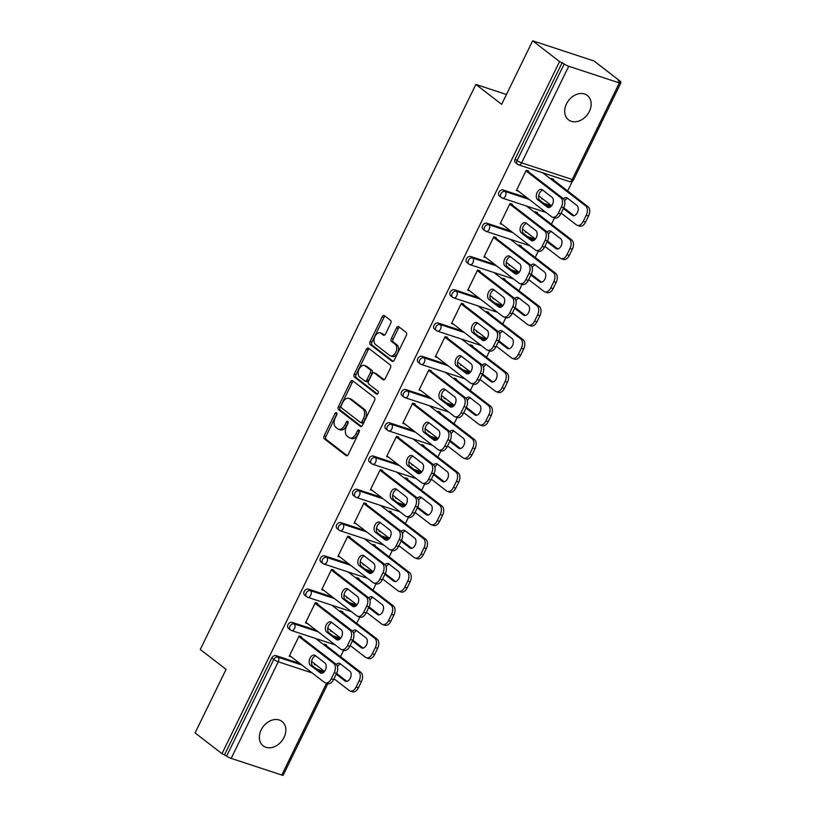 <?xml version="1.0" encoding="UTF-8"?>
<svg xmlns="http://www.w3.org/2000/svg" width="816" height="816" viewBox="0 0 816 816"><rect width="100%" height="100%" fill="white"/><g stroke="black" fill="none" stroke-linecap="round" stroke-linejoin="round"><path stroke-width="1.22" d="M336.569 412.743A1.652 1.03 -71.8 0 0 336.365 412.641A1.652 1.03 -71.8 0 0 335.009 413.559L324.156 435.795A2.366 1.469 -71.8 0 0 324.35 438.824L346.055 455.573A2.366 1.469 -71.8 0 0 346.331 455.726A2.366 1.469 -71.8 0 0 348.279 454.41L359.122 432.174A1.652 1.03 -71.8 0 0 358.989 430.052A1.652 1.03 -71.8 0 0 358.795 429.95A1.652 1.03 -71.8 0 0 357.439 430.868L356.031 433.745A7.558 4.702 -71.8 0 1 349.809 437.947A7.558 4.702 -71.8 0 1 348.901 437.468L347.096 436.07A7.558 4.702 -71.8 0 1 346.504 426.391L347.912 423.514A1.652 1.03 -71.8 0 0 347.779 421.403A1.652 1.03 -71.8 0 0 347.585 421.291A1.652 1.03 -71.8 0 0 346.219 422.219L344.821 425.095A7.558 4.702 -71.8 0 1 338.599 429.298A7.558 4.702 -71.8 0 1 337.691 428.808L335.886 427.421A7.558 4.702 -71.8 0 1 335.294 417.741L336.692 414.865A1.652 1.03 -71.8 0 0 336.569 412.743M336.957 413.875A1.652 1.03 -71.8 0 0 336.794 414.151L325.951 436.387A2.366 1.469 -71.8 0 0 326.135 439.406L347.157 455.634M359.387 431.185A1.652 1.03 -71.8 0 0 359.224 431.46L357.816 434.336L356.031 433.745M348.167 422.525A1.652 1.03 -71.8 0 0 348.014 422.8L346.606 425.677L344.821 425.095M566.477 103.877A15.402 11.771 127.7 0 0 568.517 119.84A15.402 11.771 127.7 0 0 589.376 111.404A15.402 11.771 127.7 0 0 587.336 95.452A15.402 11.771 127.7 0 0 566.477 103.877M261.14 729.902A15.402 11.771 127.7 0 0 263.18 745.855A15.402 11.771 127.7 0 0 284.039 737.429A15.402 11.771 127.7 0 0 281.999 721.466A15.402 11.771 127.7 0 0 261.14 729.902M390.691 323.381A2.366 1.469 -71.8 0 0 390.507 320.351L384.418 315.649A2.366 1.469 -71.8 0 0 384.132 315.506A2.366 1.469 -71.8 0 0 382.194 316.812L370.148 341.516A2.366 1.469 -71.8 0 0 370.331 344.536L392.037 361.284A2.366 1.469 -71.8 0 0 392.323 361.437A2.366 1.469 -71.8 0 0 394.261 360.121L406.307 335.427A2.366 1.469 -71.8 0 0 406.123 332.408L398.769 326.726A2.366 1.469 -71.8 0 0 398.483 326.573A2.366 1.469 -71.8 0 0 396.545 327.889L391.384 338.456A2.366 1.469 -71.8 0 0 391.568 341.486L395.219 344.301A6.314 3.937 -71.8 0 1 395.995 351.767A6.314 3.937 -71.8 0 1 390.517 355.898A6.314 3.937 -71.8 0 1 389.762 355.49L375.472 344.464A6.314 3.937 -71.8 0 1 374.697 336.998A6.314 3.937 -71.8 0 1 380.174 332.867A6.314 3.937 -71.8 0 1 380.929 333.265L383.316 335.111A2.366 1.469 -71.8 0 0 383.591 335.254A2.366 1.469 -71.8 0 0 385.54 333.948L390.691 323.381M221.983 753.678L195.085 732.921L226.073 669.375L200.277 649.475L475.861 84.436L501.656 104.336L532.654 40.8L559.552 61.567L221.983 753.678L226.634 756.085L273.748 659.491L271.779 657.971L224.665 754.565M352.675 380.746A2.366 1.469 -71.8 0 0 352.39 380.593A2.366 1.469 -71.8 0 0 350.441 381.908L338.405 406.603A2.366 1.469 -71.8 0 0 338.589 409.622L360.295 426.38A2.366 1.469 -71.8 0 0 360.57 426.523A2.366 1.469 -71.8 0 0 362.518 425.218L374.564 400.513A2.366 1.469 -71.8 0 0 374.381 397.494L352.675 380.746M354.277 374.054L366.323 349.36A2.366 1.469 -71.8 0 1 368.261 348.044A2.366 1.469 -71.8 0 1 368.546 348.197L390.252 364.946A2.366 1.469 -71.8 0 1 390.436 367.975L385.285 378.542A2.366 1.469 -71.8 0 1 383.336 379.858A2.366 1.469 -71.8 0 1 383.051 379.705L374.248 372.912A2.366 1.469 -71.8 0 0 373.973 372.759A2.366 1.469 -71.8 0 0 372.025 374.075L368.608 381.082A2.366 1.469 -71.8 0 0 368.791 384.112L377.951 391.18A1.652 1.03 -71.8 0 1 378.155 393.139A1.652 1.03 -71.8 0 1 376.727 394.22A1.652 1.03 -71.8 0 1 376.523 394.108L354.46 377.084A2.366 1.469 -71.8 0 1 354.277 374.054L356.062 374.646L368.108 349.952L366.323 349.36M506.461 94.493L475.861 84.436M327.828 683.686L283.193 775.2A3.611 0.602 -154 0 1 281.795 775.037L231.163 758.39A3.611 0.602 -154 0 1 226.634 756.085M532.654 40.8L594.017 60.986L620.915 81.743L620.486 82.62M559.552 61.567L564.203 63.964A3.611 0.602 26 0 0 568.732 66.269L619.364 82.916A3.611 0.602 26 0 0 620.762 83.079A3.611 0.602 26 0 0 620.201 82.375L618.232 80.866L620.915 81.743M572.495 181.03L567.64 190.975M554.523 217.872L551.422 224.237M538.305 251.134L535.194 257.499M522.077 284.396L518.976 290.761M505.859 317.659L502.748 324.023M489.631 350.931L486.53 357.286M473.413 384.193L470.302 390.548M457.184 417.455L454.084 423.81M440.966 450.718L437.855 457.082M424.738 483.98L421.637 490.345M408.51 517.242L405.409 523.607M392.292 550.504L389.191 556.869M376.064 583.766L372.963 590.131M359.846 617.029L356.745 623.393M343.618 650.291L340.517 656.656M316.21 665.04L314.313 664.418L314.609 663.806M291.343 656.86L289.262 656.176L299.146 635.919L301.471 636.684M326.186 645.599L326.512 644.926L324.187 644.161L323.86 644.834M503.146 189.985L505.114 191.495A3.611 2.764 -52.3 0 0 500.871 193.81A3.611 2.764 127.7 0 0 501.35 197.554L499.382 196.034A3.611 2.764 -52.3 0 1 498.902 192.301A3.611 2.764 -52.3 0 1 503.146 189.985L527.126 197.87M543.701 203.317L551.534 205.897M568.732 66.269L521.618 162.853A3.611 0.602 26 0 1 517.089 160.548A3.611 2.764 127.7 0 0 517.568 164.291L515.61 162.772A3.611 2.764 -52.3 0 1 515.131 159.038L517.089 160.548L564.203 63.964M562.234 62.444L515.131 159.038M271.779 657.971A3.611 2.764 -52.3 0 1 276.022 655.656L300.002 663.551M316.577 668.998L324.411 671.578M537.091 213.18L537.418 212.507L535.092 211.742L534.766 212.415M527.116 232.631L525.208 231.999L525.514 231.387M502.238 224.451L500.167 223.768L510.041 203.51L512.366 204.275M470.699 256.51L472.668 258.019A3.611 2.764 -52.3 0 0 468.425 260.345A3.611 2.764 127.7 0 0 468.904 264.078L466.936 262.558A3.611 2.764 -52.3 0 1 466.456 258.825A3.611 2.764 -52.3 0 1 470.699 256.51L494.68 264.394M511.255 269.841L519.088 272.422M504.645 279.704L504.971 279.041L502.646 278.276L502.319 278.939M494.669 299.156L492.762 298.523L493.068 297.922M469.792 290.975L467.721 290.292L477.595 270.035L479.92 270.8M438.253 323.034L440.222 324.554A3.611 2.764 -52.3 0 0 435.979 326.869A3.611 2.764 127.7 0 0 436.458 330.602L434.489 329.093A3.611 2.764 -52.3 0 1 434.01 325.349A3.611 2.764 -52.3 0 1 438.253 323.034L462.233 330.919M478.808 336.376L486.642 338.946M472.199 346.229L472.525 345.566L470.2 344.801L469.873 345.464M462.213 365.68L460.316 365.058L460.622 364.446M437.345 357.5L435.275 356.816L445.148 336.559L447.474 337.324M405.807 389.558L407.776 391.078A3.611 2.764 -52.3 0 0 403.532 393.394A3.611 2.764 127.7 0 0 404.012 397.127L402.043 395.617A3.611 2.764 -52.3 0 1 401.564 391.874A3.611 2.764 -52.3 0 1 405.807 389.558L429.787 397.443M446.362 402.9L454.196 405.47M439.753 412.753L440.079 412.09L437.753 411.325L437.427 411.988M429.767 432.205L427.87 431.582L428.165 430.97M404.899 424.024L402.829 423.341L412.702 403.084L415.028 403.849M373.361 456.083L375.329 457.603A3.611 2.764 -52.3 0 0 371.086 459.918A3.611 2.764 127.7 0 0 371.566 463.661L369.597 462.142A3.611 2.764 -52.3 0 1 369.118 458.398A3.611 2.764 -52.3 0 1 373.361 456.083L397.341 463.967M413.916 469.424L421.75 471.995M407.306 479.278L407.633 478.615L405.307 477.85L404.981 478.513M397.321 498.729L395.423 498.107L395.719 497.495M372.453 490.549L370.382 489.865L380.256 469.608L382.582 470.373M340.915 522.607L342.883 524.127A3.611 2.764 -52.3 0 0 338.64 526.442A3.611 2.764 127.7 0 0 339.119 530.186L337.151 528.666A3.611 2.764 -52.3 0 1 336.671 524.923A3.611 2.764 -52.3 0 1 340.915 522.607L364.895 530.492M381.47 535.949L389.303 538.529M374.86 545.802L375.187 545.139L372.861 544.374L372.535 545.037M364.874 565.253L362.977 564.631L363.273 564.019M340.007 557.073L337.936 556.39L347.81 536.132L350.135 536.897M308.468 589.132L310.437 590.651A3.611 2.764 -52.3 0 0 306.194 592.967A3.611 2.764 127.7 0 0 306.663 596.71L304.705 595.19A3.611 2.764 -52.3 0 1 304.225 591.447A3.611 2.764 -52.3 0 1 308.468 589.132L332.449 597.016M349.024 602.473L356.857 605.054M342.414 612.337L342.74 611.663L340.415 610.898L340.088 611.572M332.428 631.778L330.531 631.156L330.827 630.544M307.561 623.597L305.49 622.914L315.364 602.657L317.689 603.422M292.24 622.394L294.209 623.914A3.611 2.764 -52.3 0 0 289.966 626.229A3.611 2.764 127.7 0 0 290.445 629.972L288.476 628.453A3.611 2.764 -52.3 0 1 287.997 624.709A3.611 2.764 -52.3 0 1 292.24 622.394L316.22 630.289M332.795 635.735L340.639 638.316M323.789 590.335L321.708 589.652L331.592 569.395L333.917 570.16M358.632 579.074L358.958 578.401L356.633 577.636L356.306 578.309M348.656 598.516L346.759 597.893L347.055 597.281M324.686 555.869L326.655 557.389A3.611 2.764 -52.3 0 0 322.412 559.705A3.611 2.764 127.7 0 0 322.891 563.448L320.923 561.928A3.611 2.764 -52.3 0 1 320.443 558.185A3.611 2.764 -52.3 0 1 324.686 555.869L348.667 563.754M365.242 569.211L373.085 571.792M356.235 523.811L354.154 523.127L364.038 502.87L366.364 503.635M391.078 512.54L391.405 511.877L389.079 511.112L388.753 511.775M381.103 531.991L379.205 531.369L379.501 530.757M357.133 489.345L359.101 490.865A3.611 2.764 -52.3 0 0 354.858 493.18A3.611 2.764 127.7 0 0 355.337 496.924L353.369 495.404A3.611 2.764 -52.3 0 1 352.889 491.66A3.611 2.764 -52.3 0 1 357.133 489.345L381.113 497.23M397.688 502.687L405.532 505.267M388.681 457.286L386.6 456.603L396.484 436.346L398.81 437.111M423.524 446.015L423.851 445.352L421.525 444.587L421.199 445.25M413.549 465.467L411.652 464.845L411.947 464.233M389.589 422.821L391.547 424.34A3.611 2.764 -52.3 0 0 387.304 426.656A3.611 2.764 127.7 0 0 387.784 430.389L385.815 428.879A3.611 2.764 -52.3 0 1 385.336 425.136A3.611 2.764 -52.3 0 1 389.589 422.821L413.559 430.705M430.134 436.162L437.978 438.733M421.127 390.762L419.047 390.079L428.93 369.821L431.256 370.586M455.971 379.491L456.297 378.828L453.971 378.063L453.645 378.726M445.995 398.942L444.098 398.32L444.394 397.708M422.035 356.296L423.994 357.816A3.611 2.764 -52.3 0 0 419.75 360.131A3.611 2.764 127.7 0 0 420.23 363.865L418.261 362.355A3.611 2.764 -52.3 0 1 417.792 358.612A3.611 2.764 -52.3 0 1 422.035 356.296L446.005 364.181M462.58 369.638L470.424 372.208M453.574 324.238L451.493 323.554L461.377 303.297L463.702 304.062M488.417 312.967L488.743 312.304L486.418 311.539L486.091 312.202M478.441 332.418L476.544 331.796L476.84 331.184M454.481 289.772L456.44 291.292A3.611 2.764 -52.3 0 0 452.197 293.607A3.611 2.764 127.7 0 0 452.676 297.34L450.707 295.831A3.611 2.764 -52.3 0 1 450.238 292.087A3.611 2.764 -52.3 0 1 454.481 289.772L478.451 297.656M495.026 303.103L502.87 305.684M486.02 257.713L483.939 257.03L493.823 236.773L496.148 237.538M520.873 246.442L521.189 245.779L518.864 245.014L518.548 245.677M510.887 265.894L508.99 265.261L509.286 264.659M486.928 223.247L488.886 224.757A3.611 2.764 -52.3 0 0 484.643 227.072A3.611 2.764 127.7 0 0 485.122 230.816L483.154 229.296A3.611 2.764 -52.3 0 1 482.684 225.563A3.611 2.764 -52.3 0 1 486.928 223.247L510.908 231.132M527.473 236.579L535.316 239.159M518.466 191.189L516.385 190.505L526.269 170.248L528.595 171.013M553.319 179.918L553.646 179.245L551.32 178.48L550.994 179.153M543.334 199.369L541.436 198.737L541.732 198.125M338.599 429.298L340.384 429.879A7.558 4.702 -71.8 0 0 346.606 425.677M349.809 437.947L351.604 438.539A7.558 4.702 -71.8 0 0 357.816 434.336M353.348 381.266A2.366 1.469 -71.8 0 0 352.237 382.49L340.19 407.194A2.366 1.469 -71.8 0 0 340.374 410.213L361.406 426.442M341.21 405.603A1.652 1.03 -71.8 0 0 341.343 407.714L360.397 422.423A1.652 1.03 -71.8 0 0 360.59 422.525A1.652 1.03 -71.8 0 0 361.947 421.607L363.436 418.577A7.558 4.702 -71.8 0 0 362.845 408.898L349.819 398.851A7.558 4.702 -71.8 0 0 348.911 398.361A7.558 4.702 -71.8 0 0 342.689 402.563L341.21 405.603M362.182 423.014A1.652 1.03 -71.8 0 0 362.375 423.116A1.652 1.03 -71.8 0 0 363.742 422.198L361.947 421.607M348.911 398.361L350.707 398.953A7.558 4.702 -71.8 0 1 351.604 399.432L364.63 409.489A7.558 4.702 -71.8 0 1 365.221 419.159L363.742 422.198M369.22 348.718A2.366 1.469 -71.8 0 0 368.108 349.952M384.163 379.766L376.043 373.504A2.366 1.469 -71.8 0 0 375.758 373.351A2.366 1.469 -71.8 0 0 375.442 373.3M377.482 394.057L356.245 377.665L354.46 377.084M365.119 365.864A6.314 3.937 -71.8 0 0 364.364 365.456A6.314 3.937 -71.8 0 0 358.887 369.587A6.314 3.937 -71.8 0 0 359.652 377.053L364.691 380.939A2.366 1.469 -71.8 0 0 364.976 381.092A2.366 1.469 -71.8 0 0 366.914 379.777L370.342 372.769A2.366 1.469 -71.8 0 0 370.148 369.75L365.119 365.864L366.904 366.445A6.314 3.937 -71.8 0 0 366.149 366.047L364.364 365.456M366.476 381.531A2.366 1.469 -71.8 0 0 366.761 381.684A2.366 1.469 -71.8 0 0 368.71 380.368L366.914 379.777M366.904 366.445L371.943 370.331A2.366 1.469 -71.8 0 1 372.127 373.361L368.71 380.368M356.062 374.646A2.366 1.469 -71.8 0 0 356.245 377.665M380.174 332.867L381.959 333.458A6.314 3.937 -71.8 0 1 382.724 333.856L384.428 335.172M390.517 355.898L392.302 356.49A6.314 3.937 -71.8 0 0 397.78 352.359A6.314 3.937 -71.8 0 0 397.004 344.882L395.219 344.301M399.442 327.247A2.366 1.469 -71.8 0 0 398.33 328.481L393.179 339.048A2.366 1.469 -71.8 0 0 393.363 342.067L397.004 344.882M385.101 316.18A2.366 1.469 -71.8 0 0 383.979 317.404L371.933 342.098A2.366 1.469 -71.8 0 0 372.127 345.127L393.149 361.355M336.212 674.169L345.025 680.972A5.539 3.448 -71.8 0 0 345.688 681.319A5.539 3.448 -71.8 0 0 350.482 677.708A5.539 3.448 -71.8 0 0 349.809 671.16L340.099 663.673A5.539 3.448 -71.8 0 0 339.436 663.316A5.539 3.448 -71.8 0 0 336.274 664.408M311.559 661.46L324.513 671.456M333.979 678.759L349.299 690.581A7.222 4.498 -71.8 0 0 350.166 691.04A7.222 4.498 -71.8 0 0 356.102 687.021L359.122 680.84A7.222 4.498 -71.8 0 0 358.55 671.599L360.876 672.364L324.442 644.242M315.619 638.469L358.55 671.599M356.102 687.021L358.428 687.786L361.447 681.605L359.122 680.84M340.558 664.03A5.539 3.448 -71.8 0 0 337.487 666.641M336.753 673.047A5.539 3.448 -71.8 0 0 337.64 674.24L346.892 681.38M358.428 687.786A7.222 4.498 108.2 0 1 352.492 691.805L350.166 691.04M360.876 672.364A7.222 4.498 108.2 0 1 361.447 681.605M322.014 673.2L312.773 666.07A5.539 3.448 108.2 0 1 311.794 660.419A5.539 3.448 108.2 0 1 315.69 655.85M301.165 637.296L336.008 664.183A7.222 4.498 108.2 0 1 336.58 673.424L333.56 679.616A7.222 4.498 108.2 0 1 327.614 683.624L325.288 682.859A7.222 4.498 -71.8 0 0 331.235 678.851L333.56 679.616M325.288 682.859A7.222 4.498 -71.8 0 1 324.431 682.4L289.588 655.513M298.84 636.531L333.683 663.418L336.008 664.183M336.58 673.424L334.254 672.659L331.235 678.851M320.158 672.792L310.447 665.305A5.539 3.448 108.2 0 1 309.774 658.757A5.539 3.448 108.2 0 1 314.568 655.136A5.539 3.448 108.2 0 1 315.231 655.493L324.941 662.98A5.539 3.448 108.2 0 1 325.615 669.528A5.539 3.448 108.2 0 1 320.821 673.149A5.539 3.448 108.2 0 1 320.158 672.792L321.555 673.251M334.254 672.659A7.222 4.498 -71.8 0 0 333.683 663.418M352.441 640.907L361.243 647.71A5.539 3.448 -71.8 0 0 361.906 648.057A5.539 3.448 -71.8 0 0 366.7 644.436A5.539 3.448 -71.8 0 0 366.027 637.898L356.327 630.411A5.539 3.448 -71.8 0 0 355.664 630.054A5.539 3.448 -71.8 0 0 352.492 631.145M327.787 628.198L340.731 638.194M350.197 645.497L365.517 657.319A7.222 4.498 -71.8 0 0 366.384 657.778A7.222 4.498 -71.8 0 0 372.331 653.759L375.34 647.578A7.222 4.498 -71.8 0 0 374.779 638.336L377.104 639.101L340.66 610.98M331.837 605.207L374.779 638.336M372.331 653.759L374.656 654.524L377.665 648.343L375.34 647.578M356.786 630.768A5.539 3.448 -71.8 0 0 353.705 633.379M352.971 639.785A5.539 3.448 -71.8 0 0 353.869 640.978L363.11 648.118M374.656 654.524A7.222 4.498 108.2 0 1 368.71 658.543L366.384 657.778M377.104 639.101A7.222 4.498 108.2 0 1 377.665 648.343M368.659 607.645L377.471 614.448A5.539 3.448 -71.8 0 0 378.134 614.795A5.539 3.448 -71.8 0 0 382.928 611.174A5.539 3.448 -71.8 0 0 382.255 604.636L372.545 597.149A5.539 3.448 -71.8 0 0 371.882 596.792A5.539 3.448 -71.8 0 0 368.72 597.883M344.005 594.935L356.959 604.921M366.425 612.235L381.745 624.056A7.222 4.498 -71.8 0 0 382.612 624.515A7.222 4.498 -71.8 0 0 388.549 620.497L391.568 614.315A7.222 4.498 -71.8 0 0 390.997 605.074L393.322 605.839L356.888 577.718M348.065 571.945L390.997 605.074M388.549 620.497L390.874 621.262L393.893 615.08L391.568 614.315M373.004 597.506A5.539 3.448 -71.8 0 0 369.934 600.117M369.199 606.523A5.539 3.448 -71.8 0 0 370.087 607.716L379.338 614.856M390.874 621.262A7.222 4.498 108.2 0 1 384.938 625.28L382.612 624.515M393.322 605.839A7.222 4.498 108.2 0 1 393.893 615.08M384.887 574.382L393.689 581.186A5.539 3.448 -71.8 0 0 394.352 581.533A5.539 3.448 -71.8 0 0 399.146 577.912A5.539 3.448 -71.8 0 0 398.473 571.373L388.773 563.887A5.539 3.448 -71.8 0 0 388.11 563.53A5.539 3.448 -71.8 0 0 384.938 564.621M360.233 561.673L373.187 571.659M382.643 578.972L397.963 590.794A7.222 4.498 -71.8 0 0 398.83 591.253A7.222 4.498 -71.8 0 0 404.777 587.234L407.786 581.053A7.222 4.498 -71.8 0 0 407.225 571.812L409.55 572.577L373.106 544.456M364.283 538.682L407.225 571.812M404.777 587.234L407.102 587.999L410.111 581.818L407.786 581.053M389.232 564.244A5.539 3.448 -71.8 0 0 386.152 566.855M385.417 573.26A5.539 3.448 -71.8 0 0 386.315 574.454L395.556 581.594M407.102 587.999A7.222 4.498 108.2 0 1 401.156 592.018L398.83 591.253M409.55 572.577A7.222 4.498 108.2 0 1 410.111 581.818M401.105 541.12L409.918 547.924A5.539 3.448 -71.8 0 0 410.581 548.27A5.539 3.448 -71.8 0 0 415.375 544.649A5.539 3.448 -71.8 0 0 414.701 538.111L404.991 530.624A5.539 3.448 -71.8 0 0 404.328 530.267A5.539 3.448 -71.8 0 0 401.166 531.359M376.451 528.401L389.405 538.397M398.871 545.7L414.191 557.532A7.222 4.498 -71.8 0 0 415.058 557.991A7.222 4.498 -71.8 0 0 420.995 553.972L424.014 547.791A7.222 4.498 -71.8 0 0 423.443 538.55L425.768 539.315L389.334 511.193M380.511 505.42L423.443 538.55M420.995 553.972L423.32 554.737L426.34 548.556L424.014 547.791M405.46 530.981A5.539 3.448 -71.8 0 0 402.38 533.593M401.645 539.998A5.539 3.448 -71.8 0 0 402.533 541.192L411.784 548.332M423.32 554.737A7.222 4.498 108.2 0 1 417.384 558.756L415.058 557.991M425.768 539.315A7.222 4.498 108.2 0 1 426.34 548.556M417.333 507.858L426.136 514.651A5.539 3.448 -71.8 0 0 426.799 515.008A5.539 3.448 -71.8 0 0 431.603 511.387A5.539 3.448 -71.8 0 0 430.919 504.849L421.219 497.362A5.539 3.448 -71.8 0 0 420.556 497.005A5.539 3.448 -71.8 0 0 417.384 498.097M392.68 495.139L405.634 505.135M415.089 512.438L430.409 524.27A7.222 4.498 -71.8 0 0 431.276 524.729A7.222 4.498 -71.8 0 0 437.223 520.71L440.232 514.529A7.222 4.498 -71.8 0 0 439.671 505.288L441.997 506.053L405.552 477.931M396.729 472.148L439.671 505.288M437.223 520.71L439.549 521.475L442.558 515.294L440.232 514.529M421.678 497.709A5.539 3.448 -71.8 0 0 418.598 500.33M417.863 506.736A5.539 3.448 -71.8 0 0 418.761 507.929L428.002 515.069M439.549 521.475A7.222 4.498 108.2 0 1 433.602 525.494L431.276 524.729M441.997 506.053A7.222 4.498 108.2 0 1 442.558 515.294M338.242 639.938L329.001 632.798A5.539 3.448 108.2 0 1 328.012 627.157A5.539 3.448 108.2 0 1 331.918 622.588M317.393 604.034L352.237 630.921A7.222 4.498 108.2 0 1 352.798 640.162L349.778 646.354A7.222 4.498 108.2 0 1 343.842 650.362L341.516 649.597A7.222 4.498 -71.8 0 0 347.453 645.589L349.778 646.354M341.516 649.597A7.222 4.498 -71.8 0 1 340.649 649.138L305.816 622.251M315.068 603.269L349.911 630.156L352.237 630.921M352.798 640.162L350.472 639.397L347.453 645.589M336.376 639.53L326.675 632.033A5.539 3.448 108.2 0 1 325.992 625.495A5.539 3.448 108.2 0 1 330.796 621.874A5.539 3.448 108.2 0 1 331.459 622.231L341.159 629.717A5.539 3.448 108.2 0 1 341.833 636.266A5.539 3.448 108.2 0 1 337.039 639.877A5.539 3.448 108.2 0 1 336.376 639.53L337.783 639.989M350.472 639.397A7.222 4.498 -71.8 0 0 349.911 630.156M354.47 606.676L345.219 599.536A5.539 3.448 108.2 0 1 344.24 593.895A5.539 3.448 108.2 0 1 348.136 589.325M333.611 570.772L368.455 597.659A7.222 4.498 108.2 0 1 369.026 606.9L366.007 613.081A7.222 4.498 108.2 0 1 360.07 617.1L357.734 616.335A7.222 4.498 -71.8 0 0 363.681 612.316L366.007 613.081M357.734 616.335A7.222 4.498 -71.8 0 1 356.878 615.876L322.034 588.989M331.286 570.007L366.129 596.894L368.455 597.659M369.026 606.9L366.7 606.135L363.681 612.316M352.604 606.268L342.893 598.771A5.539 3.448 108.2 0 1 342.22 592.232A5.539 3.448 108.2 0 1 347.014 588.611A5.539 3.448 108.2 0 1 347.677 588.968L357.388 596.455A5.539 3.448 108.2 0 1 358.061 603.004A5.539 3.448 108.2 0 1 353.267 606.614A5.539 3.448 108.2 0 1 352.604 606.268L354.001 606.727M366.7 606.135A7.222 4.498 -71.8 0 0 366.129 596.894M370.688 573.413L361.447 566.273A5.539 3.448 108.2 0 1 360.458 560.633A5.539 3.448 108.2 0 1 364.364 556.063M349.84 537.509L384.683 564.397A7.222 4.498 108.2 0 1 385.244 573.638L382.225 579.819A7.222 4.498 108.2 0 1 376.288 583.838L373.963 583.073A7.222 4.498 -71.8 0 0 379.899 579.054L382.225 579.819M373.963 583.073A7.222 4.498 -71.8 0 1 373.096 582.614L338.263 555.727M347.514 536.744L382.357 563.632L384.683 564.397M385.244 573.638L382.918 572.873L379.899 579.054M368.822 573.005L359.122 565.508A5.539 3.448 108.2 0 1 358.448 558.97A5.539 3.448 108.2 0 1 363.242 555.349A5.539 3.448 108.2 0 1 363.905 555.706L373.606 563.193A5.539 3.448 108.2 0 1 374.279 569.731A5.539 3.448 108.2 0 1 369.485 573.352A5.539 3.448 108.2 0 1 368.822 573.005L370.229 573.464M382.918 572.873A7.222 4.498 -71.8 0 0 382.357 563.632M386.917 540.151L377.665 533.011A5.539 3.448 108.2 0 1 376.686 527.371A5.539 3.448 108.2 0 1 380.582 522.801M366.068 504.247L400.901 531.134A7.222 4.498 108.2 0 1 401.472 540.376L398.453 546.557A7.222 4.498 108.2 0 1 392.516 550.576L390.191 549.811A7.222 4.498 -71.8 0 0 396.127 545.792L398.453 546.557M390.191 549.811A7.222 4.498 -71.8 0 1 389.324 549.352L354.481 522.464M363.732 503.482L398.575 530.369L400.901 531.134M401.472 540.376L399.146 539.611L396.127 545.792M385.05 539.743L375.34 532.246A5.539 3.448 108.2 0 1 374.666 525.708A5.539 3.448 108.2 0 1 379.46 522.087A5.539 3.448 108.2 0 1 380.123 522.444L389.834 529.931A5.539 3.448 108.2 0 1 390.507 536.469A5.539 3.448 108.2 0 1 385.713 540.09A5.539 3.448 108.2 0 1 385.05 539.743L386.458 540.202M399.146 539.611A7.222 4.498 -71.8 0 0 398.575 530.369M403.135 506.889L393.893 499.749A5.539 3.448 108.2 0 1 392.904 494.108A5.539 3.448 108.2 0 1 396.811 489.539M382.286 470.985L417.129 497.872A7.222 4.498 108.2 0 1 417.69 507.113L414.681 513.295A7.222 4.498 108.2 0 1 408.734 517.313L406.409 516.548A7.222 4.498 -71.8 0 0 412.355 512.53L414.681 513.295M406.409 516.548A7.222 4.498 -71.8 0 1 405.542 516.089L370.709 489.202M379.96 470.22L414.803 497.107L417.129 497.872M417.69 507.113L415.364 506.348L412.355 512.53M401.268 506.481L391.568 498.984A5.539 3.448 108.2 0 1 390.895 492.446A5.539 3.448 108.2 0 1 395.689 488.825A5.539 3.448 108.2 0 1 396.352 489.182L406.052 496.669A5.539 3.448 108.2 0 1 406.725 503.207A5.539 3.448 108.2 0 1 401.931 506.828A5.539 3.448 108.2 0 1 401.268 506.481L402.676 506.94M415.364 506.348A7.222 4.498 -71.8 0 0 414.803 497.107M433.551 474.596L442.364 481.389A5.539 3.448 -71.8 0 0 443.027 481.746A5.539 3.448 -71.8 0 0 447.821 478.125A5.539 3.448 -71.8 0 0 447.148 471.587L437.437 464.1A5.539 3.448 -71.8 0 0 436.774 463.743A5.539 3.448 -71.8 0 0 433.612 464.834M408.898 461.876L421.852 471.872M431.317 479.176L446.638 490.997A7.222 4.498 -71.8 0 0 447.505 491.467A7.222 4.498 -71.8 0 0 453.441 487.448L456.46 481.267A7.222 4.498 -71.8 0 0 455.889 472.025L458.215 472.79L421.78 444.669M412.957 438.886L455.889 472.025M453.441 487.448L455.767 488.213L458.786 482.032L456.46 481.267M437.906 464.447A5.539 3.448 -71.8 0 0 434.826 467.068M434.092 473.474A5.539 3.448 -71.8 0 0 434.979 474.667L444.23 481.807M455.767 488.213A7.222 4.498 108.2 0 1 449.83 492.232L447.505 491.467M458.215 472.79A7.222 4.498 108.2 0 1 458.786 482.032M419.363 473.627L410.111 466.487A5.539 3.448 108.2 0 1 409.132 460.846A5.539 3.448 108.2 0 1 413.029 456.277M398.514 437.723L433.347 464.61A7.222 4.498 108.2 0 1 433.918 473.851L430.899 480.032A7.222 4.498 108.2 0 1 424.963 484.051L422.637 483.286A7.222 4.498 -71.8 0 0 428.573 479.267L430.899 480.032M422.637 483.286A7.222 4.498 -71.8 0 1 421.77 482.827L386.927 455.93M396.188 436.958L431.021 463.845L433.347 464.61M433.918 473.851L431.593 473.086L428.573 479.267M417.496 473.219L407.786 465.722A5.539 3.448 108.2 0 1 407.113 459.184A5.539 3.448 108.2 0 1 411.907 455.563A5.539 3.448 108.2 0 1 412.57 455.92L422.28 463.406A5.539 3.448 108.2 0 1 422.953 469.945A5.539 3.448 108.2 0 1 418.159 473.566A5.539 3.448 108.2 0 1 417.496 473.219L418.904 473.678M431.593 473.086A7.222 4.498 -71.8 0 0 431.021 463.845M449.779 441.334L458.582 448.127A5.539 3.448 -71.8 0 0 459.245 448.484A5.539 3.448 -71.8 0 0 464.049 444.863A5.539 3.448 -71.8 0 0 463.366 438.325L453.665 430.838A5.539 3.448 -71.8 0 0 453.002 430.481A5.539 3.448 -71.8 0 0 449.83 431.572M425.126 428.614L438.08 438.61M447.545 445.913L462.856 457.735A7.222 4.498 -71.8 0 0 463.723 458.204A7.222 4.498 -71.8 0 0 469.669 454.186L472.678 448.004A7.222 4.498 -71.8 0 0 472.117 438.763L474.443 439.528L437.998 411.407M429.175 405.623L472.117 438.763M469.669 454.186L471.995 454.951L475.004 448.769L472.678 448.004M454.124 431.185A5.539 3.448 -71.8 0 0 451.044 433.806M450.31 440.212A5.539 3.448 -71.8 0 0 451.207 441.405L460.448 448.545M471.995 454.951A7.222 4.498 108.2 0 1 466.048 458.969L463.723 458.204M474.443 439.528A7.222 4.498 108.2 0 1 475.004 448.769M435.581 440.365L426.34 433.225A5.539 3.448 108.2 0 1 425.35 427.584A5.539 3.448 108.2 0 1 429.257 423.004M414.732 404.461L449.575 431.348A7.222 4.498 108.2 0 1 450.136 440.589L447.127 446.77A7.222 4.498 108.2 0 1 441.181 450.789L438.855 450.024A7.222 4.498 -71.8 0 0 444.802 446.005L447.127 446.77M438.855 450.024A7.222 4.498 -71.8 0 1 437.988 449.565L403.155 422.668M412.406 403.696L447.25 430.583L449.575 431.348M450.136 440.589L447.811 439.824L444.802 446.005M433.714 439.946L424.014 432.46A5.539 3.448 108.2 0 1 423.341 425.921A5.539 3.448 108.2 0 1 428.135 422.3A5.539 3.448 108.2 0 1 428.798 422.657L438.498 430.144A5.539 3.448 108.2 0 1 439.171 436.682A5.539 3.448 108.2 0 1 434.377 440.303A5.539 3.448 108.2 0 1 433.714 439.946L435.122 440.416M447.811 439.824A7.222 4.498 -71.8 0 0 447.25 430.583M465.997 408.071L474.81 414.865A5.539 3.448 -71.8 0 0 475.473 415.222A5.539 3.448 -71.8 0 0 480.267 411.601A5.539 3.448 -71.8 0 0 479.594 405.062L469.883 397.565A5.539 3.448 -71.8 0 0 469.22 397.219A5.539 3.448 -71.8 0 0 466.058 398.31M441.344 395.352L454.298 405.348M463.763 412.651L479.084 424.473A7.222 4.498 -71.8 0 0 479.951 424.942A7.222 4.498 -71.8 0 0 485.887 420.923L488.906 414.742A7.222 4.498 -71.8 0 0 488.335 405.501L490.661 406.266L454.226 378.145M445.403 372.361L488.335 405.501M485.887 420.923L488.213 421.688L491.232 415.507L488.906 414.742M470.353 397.922A5.539 3.448 -71.8 0 0 467.272 400.544M466.538 406.949A5.539 3.448 -71.8 0 0 467.425 408.143L476.677 415.273M488.213 421.688A7.222 4.498 108.2 0 1 482.276 425.707L479.951 424.942M490.661 406.266A7.222 4.498 108.2 0 1 491.232 415.507M451.809 407.102L442.558 399.962A5.539 3.448 108.2 0 1 441.578 394.322A5.539 3.448 108.2 0 1 445.485 389.742M430.96 371.198L465.793 398.086A7.222 4.498 108.2 0 1 466.364 407.327L463.345 413.508A7.222 4.498 108.2 0 1 457.409 417.527L455.083 416.762A7.222 4.498 -71.8 0 0 461.02 412.743L463.345 413.508M455.083 416.762A7.222 4.498 -71.8 0 1 454.216 416.293L419.373 389.405M428.635 370.433L463.468 397.321L465.793 398.086M466.364 407.327L464.039 406.562L461.02 412.743M449.942 406.684L440.232 399.197A5.539 3.448 108.2 0 1 439.559 392.659A5.539 3.448 108.2 0 1 444.353 389.038A5.539 3.448 108.2 0 1 445.016 389.395L454.726 396.882A5.539 3.448 108.2 0 1 455.399 403.42A5.539 3.448 108.2 0 1 450.605 407.041A5.539 3.448 108.2 0 1 449.942 406.684L451.35 407.153M464.039 406.562A7.222 4.498 -71.8 0 0 463.468 397.321M482.225 374.809L491.028 381.602A5.539 3.448 -71.8 0 0 491.691 381.959A5.539 3.448 -71.8 0 0 496.495 378.338A5.539 3.448 -71.8 0 0 495.812 371.8L486.112 364.303A5.539 3.448 -71.8 0 0 485.449 363.956A5.539 3.448 -71.8 0 0 482.276 365.048M457.572 362.09L470.526 372.086M479.992 379.389L495.302 391.211A7.222 4.498 -71.8 0 0 496.169 391.68A7.222 4.498 -71.8 0 0 502.115 387.661L505.124 381.48A7.222 4.498 -71.8 0 0 504.563 372.239L506.889 373.004L470.444 344.882M461.621 339.099L504.563 372.239M502.115 387.661L504.441 388.426L507.45 382.245L505.124 381.48M486.571 364.66A5.539 3.448 -71.8 0 0 483.49 367.282M482.756 373.687A5.539 3.448 -71.8 0 0 483.653 374.881L492.895 382.01M504.441 388.426A7.222 4.498 108.2 0 1 498.494 392.445L496.169 391.68M506.889 373.004A7.222 4.498 108.2 0 1 507.45 382.245M468.027 373.84L458.786 366.7A5.539 3.448 108.2 0 1 457.796 361.06A5.539 3.448 108.2 0 1 461.703 356.48M447.178 337.936L482.021 364.823A7.222 4.498 108.2 0 1 482.582 374.065L479.573 380.246A7.222 4.498 108.2 0 1 473.627 384.265L471.301 383.5A7.222 4.498 -71.8 0 0 477.248 379.481L479.573 380.246M471.301 383.5A7.222 4.498 -71.8 0 1 470.434 383.03L435.601 356.143M444.853 337.171L479.696 364.058L482.021 364.823M482.582 374.065L480.257 373.3L477.248 379.481M466.16 373.422L456.46 365.935A5.539 3.448 108.2 0 1 455.787 359.397A5.539 3.448 108.2 0 1 460.581 355.776A5.539 3.448 108.2 0 1 461.244 356.133L470.944 363.62A5.539 3.448 108.2 0 1 471.628 370.158A5.539 3.448 108.2 0 1 466.823 373.779A5.539 3.448 108.2 0 1 466.16 373.422L467.568 373.891M480.257 373.3A7.222 4.498 -71.8 0 0 479.696 364.058M498.443 341.547L507.256 348.34A5.539 3.448 -71.8 0 0 507.919 348.697A5.539 3.448 -71.8 0 0 512.713 345.076A5.539 3.448 -71.8 0 0 512.04 338.538L502.33 331.041A5.539 3.448 -71.8 0 0 501.677 330.694A5.539 3.448 -71.8 0 0 498.505 331.786M473.79 328.828L486.744 338.824M496.21 346.127L511.53 357.949A7.222 4.498 -71.8 0 0 512.397 358.418A7.222 4.498 -71.8 0 0 518.333 354.399L521.353 348.218A7.222 4.498 -71.8 0 0 520.781 338.977L523.107 339.742L486.673 311.62M477.85 305.837L520.781 338.977M518.333 354.399L520.659 355.164L523.678 348.983L521.353 348.218M502.799 331.398A5.539 3.448 -71.8 0 0 499.718 334.019M498.984 340.425A5.539 3.448 -71.8 0 0 499.871 341.618L509.123 348.748M520.659 355.164A7.222 4.498 108.2 0 1 514.723 359.183L512.397 358.418M523.107 339.742A7.222 4.498 108.2 0 1 523.678 348.983M484.255 340.568L475.004 333.438A5.539 3.448 108.2 0 1 474.025 327.797A5.539 3.448 108.2 0 1 477.931 323.218M463.406 304.674L498.239 331.561A7.222 4.498 108.2 0 1 498.811 340.802L495.791 346.984A7.222 4.498 108.2 0 1 489.855 351.002L487.529 350.237A7.222 4.498 -71.8 0 0 493.466 346.219L495.791 346.984M487.529 350.237A7.222 4.498 -71.8 0 1 486.662 349.768L451.819 322.881M461.081 303.909L495.914 330.796L498.239 331.561M498.811 340.802L496.485 340.037L493.466 346.219M482.389 340.16L472.678 332.673A5.539 3.448 108.2 0 1 472.005 326.135A5.539 3.448 108.2 0 1 476.799 322.514A5.539 3.448 108.2 0 1 477.462 322.861L487.172 330.358A5.539 3.448 108.2 0 1 487.846 336.896A5.539 3.448 108.2 0 1 483.052 340.517A5.539 3.448 108.2 0 1 482.389 340.16L483.796 340.629M496.485 340.037A7.222 4.498 -71.8 0 0 495.914 330.796M514.672 308.285L523.474 315.078A5.539 3.448 -71.8 0 0 524.137 315.435A5.539 3.448 -71.8 0 0 528.941 311.814A5.539 3.448 -71.8 0 0 528.258 305.276L518.558 297.779A5.539 3.448 -71.8 0 0 517.895 297.432A5.539 3.448 -71.8 0 0 514.733 298.523M490.018 295.565L502.972 305.561M512.438 312.865L527.758 324.686A7.222 4.498 -71.8 0 0 528.615 325.145A7.222 4.498 -71.8 0 0 534.562 321.137L537.571 314.956A7.222 4.498 -71.8 0 0 537.01 305.714L539.335 306.479L502.891 278.358M494.078 272.575L537.01 305.714M534.562 321.137L536.887 321.902L539.896 315.721L537.571 314.956M519.017 298.136A5.539 3.448 -71.8 0 0 515.936 300.757M515.202 307.163A5.539 3.448 -71.8 0 0 516.1 308.356L525.341 315.486M536.887 321.902A7.222 4.498 108.2 0 1 530.941 325.91L528.615 325.145M539.335 306.479A7.222 4.498 108.2 0 1 539.896 315.721M500.473 307.306L491.232 300.176A5.539 3.448 108.2 0 1 490.243 294.535A5.539 3.448 108.2 0 1 494.149 289.955M479.624 271.412L514.468 298.299A7.222 4.498 108.2 0 1 515.029 307.54L512.02 313.721A7.222 4.498 108.2 0 1 506.073 317.74L503.747 316.975A7.222 4.498 -71.8 0 0 509.694 312.956L512.02 313.721M503.747 316.975A7.222 4.498 -71.8 0 1 502.88 316.506L468.047 289.619M477.299 270.647L512.142 297.534L514.468 298.299M515.029 307.54L512.703 306.775L509.694 312.956M498.607 306.898L488.906 299.411A5.539 3.448 108.2 0 1 488.233 292.873A5.539 3.448 108.2 0 1 493.027 289.252A5.539 3.448 108.2 0 1 493.69 289.598L503.39 297.095A5.539 3.448 108.2 0 1 504.074 303.634A5.539 3.448 108.2 0 1 499.27 307.255A5.539 3.448 108.2 0 1 498.607 306.898L500.014 307.367M512.703 306.775A7.222 4.498 -71.8 0 0 512.142 297.534M530.89 275.023L539.702 281.816A5.539 3.448 -71.8 0 0 540.365 282.173A5.539 3.448 -71.8 0 0 545.159 278.552A5.539 3.448 -71.8 0 0 544.486 272.014L534.776 264.517A5.539 3.448 -71.8 0 0 534.123 264.17A5.539 3.448 -71.8 0 0 530.951 265.261M506.236 262.303L519.19 272.299M528.656 279.602L543.976 291.424A7.222 4.498 -71.8 0 0 544.843 291.883A7.222 4.498 -71.8 0 0 550.78 287.875L553.799 281.693A7.222 4.498 -71.8 0 0 553.228 272.452L555.553 273.217L519.119 245.096M510.296 239.312L553.228 272.452M550.78 287.875L553.105 288.64L556.124 282.458L553.799 281.693M535.245 264.874A5.539 3.448 -71.8 0 0 532.165 267.495M531.43 273.901A5.539 3.448 -71.8 0 0 532.328 275.094L541.569 282.224M553.105 288.64A7.222 4.498 108.2 0 1 547.169 292.648L544.843 291.883M555.553 273.217A7.222 4.498 108.2 0 1 556.124 282.458M516.701 274.043L507.45 266.914A5.539 3.448 108.2 0 1 506.471 261.273A5.539 3.448 108.2 0 1 510.377 256.693M495.853 238.15L530.686 265.037A7.222 4.498 108.2 0 1 531.257 274.278L528.238 280.459A7.222 4.498 108.2 0 1 522.301 284.478L519.976 283.713A7.222 4.498 -71.8 0 0 525.912 279.694L528.238 280.459M519.976 283.713A7.222 4.498 -71.8 0 1 519.109 283.244L484.265 256.357M493.527 237.385L528.36 264.272L530.686 265.037M531.257 274.278L528.931 273.513L525.912 279.694M514.835 273.635L505.124 266.149A5.539 3.448 108.2 0 1 504.451 259.61A5.539 3.448 108.2 0 1 509.245 255.989A5.539 3.448 108.2 0 1 509.908 256.336L519.619 263.833A5.539 3.448 108.2 0 1 520.292 270.371A5.539 3.448 108.2 0 1 515.498 273.992A5.539 3.448 108.2 0 1 514.835 273.635L516.242 274.105M528.931 273.513A7.222 4.498 -71.8 0 0 528.36 264.272M547.118 241.76L555.92 248.554A5.539 3.448 -71.8 0 0 556.583 248.911A5.539 3.448 -71.8 0 0 561.388 245.29A5.539 3.448 -71.8 0 0 560.704 238.741L551.004 231.254A5.539 3.448 -71.8 0 0 550.341 230.908A5.539 3.448 -71.8 0 0 547.179 231.999M522.464 229.041L535.418 239.037M544.884 246.34L560.204 258.162A7.222 4.498 -71.8 0 0 561.061 258.621A7.222 4.498 -71.8 0 0 567.008 254.612L570.017 248.431A7.222 4.498 -71.8 0 0 569.456 239.19L571.781 239.955L535.337 211.823M526.524 206.05L569.456 239.19M567.008 254.612L569.333 255.377L572.342 249.196L570.017 248.431M551.463 231.611A5.539 3.448 -71.8 0 0 548.383 234.233M547.658 240.638A5.539 3.448 -71.8 0 0 548.546 241.832L557.787 248.962M569.333 255.377A7.222 4.498 108.2 0 1 563.387 259.386L561.061 258.621M571.781 239.955A7.222 4.498 108.2 0 1 572.342 249.196M532.919 240.781L523.678 233.651A5.539 3.448 108.2 0 1 522.689 228.001A5.539 3.448 108.2 0 1 526.595 223.431M512.071 204.887L546.914 231.775A7.222 4.498 108.2 0 1 547.475 241.016L544.466 247.197A7.222 4.498 108.2 0 1 538.519 251.206L536.194 250.441A7.222 4.498 -71.8 0 0 542.14 246.432L544.466 247.197M536.194 250.441A7.222 4.498 -71.8 0 1 535.327 249.982L500.494 223.094M509.745 204.122L544.588 231.01L546.914 231.775M547.475 241.016L545.149 240.251L542.14 246.432M531.053 240.373L521.353 232.886A5.539 3.448 108.2 0 1 520.679 226.348A5.539 3.448 108.2 0 1 525.473 222.727A5.539 3.448 108.2 0 1 526.136 223.074L535.837 230.571A5.539 3.448 108.2 0 1 536.52 237.109A5.539 3.448 108.2 0 1 531.716 240.73A5.539 3.448 108.2 0 1 531.053 240.373L532.46 240.842M545.149 240.251A7.222 4.498 -71.8 0 0 544.588 231.01M563.336 208.498L572.149 215.291A5.539 3.448 -71.8 0 0 572.812 215.648A5.539 3.448 -71.8 0 0 577.606 212.027A5.539 3.448 -71.8 0 0 576.932 205.479L567.232 197.992A5.539 3.448 -71.8 0 0 566.569 197.635A5.539 3.448 -71.8 0 0 563.397 198.737M538.693 195.779L551.636 205.775M561.102 213.078L576.422 224.9A7.222 4.498 -71.8 0 0 577.289 225.359A7.222 4.498 -71.8 0 0 583.226 221.35L586.245 215.169A7.222 4.498 -71.8 0 0 585.674 205.928L588.01 206.693L551.565 178.561M542.742 172.788L585.674 205.928M583.226 221.35L585.551 222.115L588.571 215.934L586.245 215.169M567.691 198.349A5.539 3.448 -71.8 0 0 564.611 200.971M563.876 207.376A5.539 3.448 -71.8 0 0 564.774 208.57L574.015 215.699M585.551 222.115A7.222 4.498 108.2 0 1 579.615 226.124L577.289 225.359M588.01 206.693A7.222 4.498 108.2 0 1 588.571 215.934M549.148 207.519L539.896 200.389A5.539 3.448 108.2 0 1 538.917 194.738A5.539 3.448 108.2 0 1 542.824 190.169M528.299 171.625L563.132 198.512A7.222 4.498 108.2 0 1 563.703 207.754L560.684 213.935A7.222 4.498 108.2 0 1 554.747 217.943L552.422 217.178A7.222 4.498 -71.8 0 0 558.358 213.17L560.684 213.935M552.422 217.178A7.222 4.498 -71.8 0 1 551.555 216.719L516.712 189.832M525.973 170.86L560.806 197.747L563.132 198.512M563.703 207.754L561.377 206.989L558.358 213.17M547.281 207.111L537.571 199.624A5.539 3.448 108.2 0 1 536.897 193.076A5.539 3.448 108.2 0 1 541.702 189.465A5.539 3.448 108.2 0 1 542.354 189.812L552.065 197.309A5.539 3.448 108.2 0 1 552.738 203.847A5.539 3.448 108.2 0 1 547.944 207.468A5.539 3.448 108.2 0 1 547.281 207.111L548.689 207.57M561.377 206.989A7.222 4.498 -71.8 0 0 560.806 197.747M336.794 414.151L335.009 413.559M359.224 431.46L357.439 430.868M348.014 422.8L346.219 422.219M281.795 775.037L326.553 683.278M312.191 672.955L278.266 661.796L231.163 758.39M276.022 655.656L277.991 657.176A3.611 2.244 -71.8 0 1 278.266 661.796A3.611 0.602 -154 0 1 273.748 659.491A3.611 2.764 -52.3 0 1 277.991 657.176L301.961 665.06M569.282 181.519A3.611 3.611 0 0 0 573.648 179.673A3.611 0.602 26 0 1 572.251 179.51A3.611 2.244 108.2 0 1 569.282 181.519L518.65 164.863A3.611 2.244 108.2 0 1 518.221 164.628A3.611 2.764 127.7 0 1 517.568 164.291A3.611 3.611 0 0 0 518.65 164.863A3.611 2.244 108.2 0 0 521.618 162.853L572.251 179.51L619.364 82.916M318.536 670.517L323.779 672.241M318.189 631.798L294.209 623.914A3.611 2.244 -71.8 0 1 294.494 628.534A3.611 2.244 108.2 0 1 291.526 630.544A3.611 3.611 0 0 1 290.445 629.972A3.611 2.764 127.7 0 0 291.088 630.309A3.611 2.244 108.2 0 0 291.526 630.544L335.152 644.895M334.764 637.255L340.007 638.979M351.37 611.633L307.744 597.281A3.611 2.244 108.2 0 1 307.316 597.047A3.611 2.764 127.7 0 1 306.663 596.71A3.611 3.611 0 0 0 307.744 597.281A3.611 2.244 108.2 0 0 310.712 595.272A3.611 2.244 -71.8 0 0 310.437 590.651L334.417 598.536M350.982 603.993L356.225 605.717M367.598 578.371L323.972 564.019A3.611 2.244 108.2 0 1 323.534 563.785A3.611 2.764 127.7 0 1 322.891 563.448A3.611 3.611 0 0 0 323.972 564.019A3.611 2.244 108.2 0 0 326.941 562.01A3.611 2.244 -71.8 0 0 326.655 557.389L350.635 565.274M367.21 570.731L372.453 572.455M383.816 545.098L340.19 530.757A3.611 2.244 108.2 0 1 339.762 530.522A3.611 2.764 127.7 0 1 339.119 530.186A3.611 3.611 0 0 0 340.19 530.757A3.611 2.244 108.2 0 0 343.159 528.748A3.611 2.244 -71.8 0 0 342.883 524.127L366.863 532.012M383.428 537.469L388.671 539.192M400.044 511.836L356.419 497.495A3.611 2.244 108.2 0 1 355.98 497.26A3.611 2.764 127.7 0 1 355.337 496.924A3.611 3.611 0 0 0 356.419 497.495A3.611 2.244 108.2 0 0 359.387 495.485A3.611 2.244 -71.8 0 0 359.101 490.865L383.081 498.749M399.656 504.196L404.899 505.93M416.272 478.574L372.637 464.233A3.611 2.244 108.2 0 1 372.208 463.998A3.611 2.764 127.7 0 1 371.566 463.661A3.611 3.611 0 0 0 372.637 464.233A3.611 2.244 108.2 0 0 375.605 462.223A3.611 2.244 -71.8 0 0 375.329 457.603L399.31 465.487M415.885 470.934L421.127 472.668M432.49 445.312L388.865 430.96A3.611 2.244 108.2 0 1 388.426 430.736A3.611 2.764 127.7 0 1 387.784 430.389A3.611 3.611 0 0 0 388.865 430.96A3.611 2.244 108.2 0 0 391.833 428.961A3.611 2.244 -71.8 0 0 391.547 424.34L415.528 432.225M432.103 437.672L437.345 439.396M448.718 412.049L405.083 397.698A3.611 2.244 108.2 0 1 404.654 397.474A3.611 2.764 127.7 0 1 404.012 397.127A3.611 3.611 0 0 0 405.083 397.698A3.611 2.244 108.2 0 0 408.051 395.699A3.611 2.244 -71.8 0 0 407.776 391.078L431.756 398.963M448.331 404.41L453.574 406.133M464.936 378.787L421.311 364.436A3.611 2.244 108.2 0 1 420.872 364.211A3.611 2.764 127.7 0 1 420.23 363.865A3.611 3.611 0 0 0 421.311 364.436A3.611 2.244 108.2 0 0 424.279 362.437A3.611 2.244 -71.8 0 0 423.994 357.816L447.974 365.701M464.549 371.147L469.792 372.871M481.165 345.525L437.529 331.174A3.611 2.244 108.2 0 1 437.101 330.949A3.611 2.764 127.7 0 1 436.458 330.602A3.611 3.611 0 0 0 437.529 331.174A3.611 2.244 108.2 0 0 440.507 329.174A3.611 2.244 -71.8 0 0 440.222 324.554L464.202 332.438M480.777 337.885L486.02 339.609M497.383 312.263L453.757 297.911A3.611 2.244 108.2 0 1 453.319 297.687A3.611 2.764 127.7 0 1 452.676 297.34A3.611 3.611 0 0 0 453.757 297.911A3.611 2.244 108.2 0 0 456.725 295.912A3.611 2.244 -71.8 0 0 456.44 291.292L480.42 299.176M496.995 304.623L502.238 306.347M513.611 279.001L469.975 264.649A3.611 2.244 108.2 0 1 469.547 264.425A3.611 2.764 127.7 0 1 468.904 264.078A3.611 3.611 0 0 0 469.975 264.649A3.611 2.244 108.2 0 0 472.954 262.64A3.611 2.244 -71.8 0 0 472.668 258.019L496.648 265.914M513.223 271.361L518.466 273.085M529.829 245.738L486.203 231.387A3.611 2.244 108.2 0 1 485.765 231.163A3.611 2.764 127.7 0 1 485.122 230.816A3.611 3.611 0 0 0 486.203 231.387A3.611 2.244 108.2 0 0 489.172 229.378A3.611 2.244 -71.8 0 0 488.886 224.757L512.866 232.652M529.441 238.099L534.684 239.822M546.057 212.476L502.421 198.125A3.611 2.244 108.2 0 1 501.993 197.9A3.611 2.764 127.7 0 1 501.35 197.554A3.611 3.611 0 0 0 502.421 198.125A3.611 2.244 108.2 0 0 505.4 196.115A3.611 2.244 -71.8 0 0 505.114 191.495L529.094 199.39M545.669 204.836L550.912 206.56M346.647 455.767L346.055 455.573M326.135 439.406L324.35 438.824M325.951 436.387L324.156 435.795M360.886 426.574L360.295 426.38M340.374 410.213L338.589 409.622M340.19 407.194L338.405 406.603M352.237 382.49L350.441 381.908M365.221 419.159L363.436 418.577M364.63 409.489L362.845 408.898M351.604 399.432L349.819 398.851M383.653 379.899L383.051 379.705M376.043 373.504L374.248 372.912M372.127 373.361L370.342 372.769M371.943 370.331L370.148 369.75M383.908 335.305L383.316 335.111M382.724 333.856L380.929 333.265M393.363 342.067L391.568 341.486M393.179 339.048L391.384 338.456M398.33 328.481L396.545 327.889M392.639 361.478L392.037 361.284M372.127 345.127L370.331 344.536M371.933 342.098L370.148 341.516M383.979 317.404L382.194 316.812M337.64 674.24L336.376 673.832M346.433 681.431L345.025 680.972M310.447 665.305L312.773 666.07M353.869 640.978L352.604 640.57M362.651 648.169L361.243 647.71M370.087 607.716L368.822 607.308M378.879 614.907L377.471 614.448M386.315 574.454L385.05 574.046M395.097 581.645L393.689 581.186M402.533 541.192L401.268 540.784M411.325 548.383L409.918 547.924M418.761 507.929L417.496 507.511M427.543 515.12L426.136 514.651M326.675 632.033L329.001 632.798M342.893 598.771L345.219 599.536M359.122 565.508L361.447 566.273M375.34 532.246L377.665 533.011M391.568 498.984L393.893 499.749M434.979 474.667L433.724 474.249M443.771 481.858L442.364 481.389M407.786 465.722L410.111 466.487M451.207 441.405L449.942 440.987M459.989 448.596L458.582 448.127M424.014 432.46L426.34 433.225M467.425 408.143L466.171 407.725M476.218 415.334L474.81 414.865M440.232 399.197L442.558 399.962M483.653 374.881L482.389 374.462M492.436 382.072L491.028 381.602M456.46 365.935L458.786 366.7M499.871 341.618L498.617 341.2M508.664 348.809L507.256 348.34M472.678 332.673L475.004 333.438M516.1 308.356L514.835 307.938M524.882 315.547L523.474 315.078M488.906 299.411L491.232 300.176M532.328 275.094L531.063 274.676M541.11 282.275L539.702 281.816M505.124 266.149L507.45 266.914M548.546 241.832L547.281 241.414M557.328 249.013L555.92 248.554M521.353 232.886L523.678 233.651M564.774 208.57L563.509 208.151M573.556 215.75L572.149 215.291M537.571 199.624L539.896 200.389M573.648 179.673L620.762 83.079M362.375 423.116L360.59 422.525M375.758 373.351L373.973 372.759M366.761 381.684L364.976 381.092"/></g></svg>
